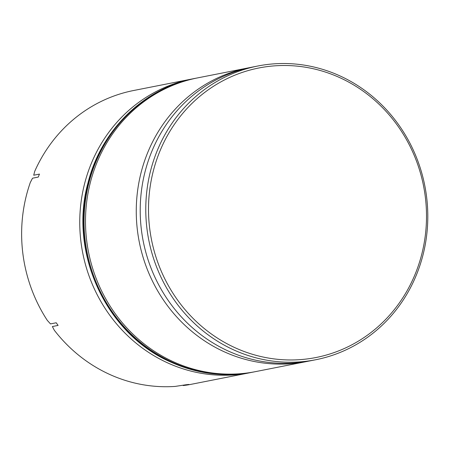 <?xml version="1.0" encoding="UTF-8"?>
<svg xmlns="http://www.w3.org/2000/svg" width="450" height="450" viewBox="0 0 450 450"><rect width="100%" height="100%" fill="white"/><g stroke="black" fill="none" stroke-linecap="round" stroke-linejoin="round"><path stroke-width="0.67" d="M308.216 361.215A149.698 140.67 -101.2 0 1 306.248 361.62A149.698 140.67 -101.2 0 1 223.211 351.309A149.698 140.67 -101.2 0 1 136.873 197.325A149.698 140.67 -101.2 0 1 248.31 67.888A149.698 140.67 -101.2 0 1 250.284 67.511M251.528 372.397A149.698 140.67 -101.2 0 1 249.739 372.763A149.698 140.67 -101.2 0 1 166.703 362.458A149.698 140.67 -101.2 0 1 80.364 208.474A149.698 140.67 -101.2 0 1 191.801 79.031A149.698 140.67 -101.2 0 1 193.596 78.694M234.208 347.344A147.555 138.656 78.8 0 0 415.884 272.385A147.555 138.656 78.8 0 0 340.802 78.126A147.555 138.656 78.8 0 0 159.126 153.084A147.555 138.656 78.8 0 0 234.208 347.344M340.853 76.314A149.698 140.67 -101.2 0 1 427.191 230.304A149.698 140.67 -101.2 0 1 315.754 359.741A149.698 140.67 -101.2 0 1 232.718 349.436A149.698 140.67 -101.2 0 1 146.385 195.452A149.698 140.67 -101.2 0 1 257.816 66.009A149.698 140.67 -101.2 0 1 340.853 76.314M191.801 79.031L133.678 90.495A149.698 140.67 78.8 0 0 34.723 171.326L33.722 175.224L39.459 174.088A149.698 140.67 78.8 0 0 38.284 177.069L32.541 178.2L30.308 182.475A149.698 140.67 78.8 0 0 47.295 320.372L50.49 323.91L56.227 322.774A149.698 140.67 78.8 0 0 58.101 325.406L52.358 326.543L54.292 330.227A149.698 140.67 78.8 0 0 108.574 373.922A149.698 140.67 78.8 0 0 175.219 386.409L185.873 384.772A149.698 140.67 78.8 0 0 188.921 384.429L183.184 385.56L186.632 385.11A149.698 140.67 78.8 0 0 191.61 384.227L249.739 372.763M248.31 67.888L197.539 77.901A149.698 140.67 78.8 0 0 86.108 207.343A149.698 140.67 78.8 0 0 172.44 361.327A149.698 140.67 78.8 0 0 255.476 371.632L306.248 361.62M257.816 66.009L252.259 67.106A149.698 140.67 78.8 0 0 140.822 196.549A149.698 140.67 78.8 0 0 227.154 350.533A149.698 140.67 78.8 0 0 310.196 360.838L315.754 359.741M183.617 385.223L183.184 385.56M170.291 361.749A149.698 140.67 78.8 0 0 253.328 372.054C224.764 377.477 196.999 374.034 170.032 361.727C105.846 333.557 68.552 252.034 88.059 182.621C101.205 129.786 144.382 87.806 195.39 78.323A149.698 140.67 78.8 0 0 83.953 207.765A149.698 140.67 78.8 0 0 170.291 361.749M253.328 372.054L254.042 371.914A149.698 140.67 -101.2 0 1 171.006 361.609A149.698 140.67 -101.2 0 1 84.673 207.624A149.698 140.67 -101.2 0 1 196.104 78.182L195.39 78.323M254.042 371.914L254.762 371.773M196.824 78.041L196.104 78.182"/></g></svg>
